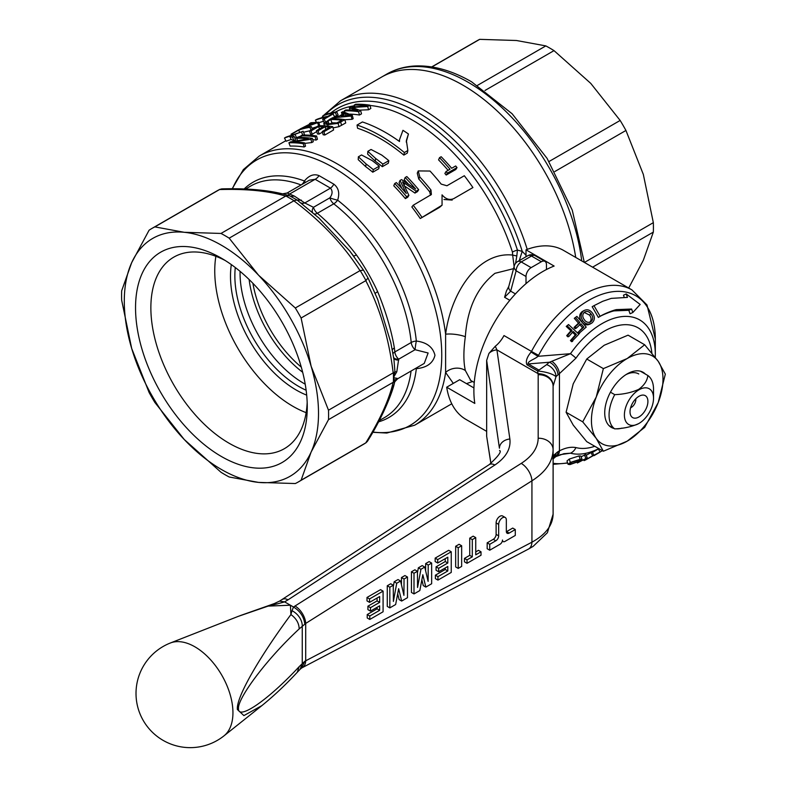 <?xml version="1.0" encoding="UTF-8"?>
<svg xmlns="http://www.w3.org/2000/svg" width="787" height="787" viewBox="0 0 787 787"><rect width="100%" height="100%" fill="white"/><g stroke="black" fill="none" stroke-linecap="round" stroke-linejoin="round"><path stroke-width="1.18" d="M184.237 232.293A137.332 79.29 60 0 1 221.403 245.219A137.332 79.29 60 0 1 258.559 275.204L229.174 238.166A146.362 84.504 -120 0 0 225.092 235.707A146.362 84.504 -120 0 0 220.999 233.444L184.237 232.293L154.852 226.892A146.362 84.504 -120 0 0 151.911 228.456A146.362 84.504 -120 0 0 149.077 230.227L131.685 262.642A137.332 79.29 60 0 1 184.237 232.293M305.208 384.184A90.348 52.168 60 0 1 303.939 383.466A90.348 52.168 60 0 1 240.065 271.348M306.143 412.654A110.583 63.845 60 0 1 292.951 406.328A110.583 63.845 60 0 1 215.874 256.306M307.176 402.334A110.583 63.845 60 0 1 284.363 448.688A110.583 63.845 60 0 1 229.066 443.219A110.583 63.845 60 0 1 156.82 345.768A110.583 63.845 60 0 1 173.77 257.152A110.583 63.845 60 0 1 225.328 260.566M221.403 456.499A121.434 70.112 60 0 1 135.541 307.776A121.434 70.112 60 0 1 221.403 258.195L221.403 258.195A121.434 70.112 60 0 1 221.403 258.205A121.434 70.112 60 0 1 307.264 406.918A121.434 70.112 60 0 1 221.403 456.499M403.82 155.098A155.403 89.718 60 0 0 380.406 138.66A155.403 89.718 60 0 0 357.573 128.251L357.042 125.054A159.013 91.804 60 0 1 380.406 135.708A159.013 91.804 60 0 1 404.361 152.53L403.82 155.098L407.312 153.081L407.853 150.514L404.361 152.53M357.042 125.054L362.423 121.955A159.013 91.804 60 0 1 385.778 132.61A159.013 91.804 60 0 1 399.501 141.503L399.53 139.653L402.954 130.317A159.013 91.804 60 0 1 408.433 133.997L406.367 140.489L407.853 150.514M453.302 383.397L445.609 372.438L445.609 334.229C451.099 292.262 478.319 251.299 512.671 255.067L512.445 252.086A7.231 2.066 162.2 0 1 517.423 250.059L522.243 251.397L526.011 255.263M472.594 381.518L466.475 383.633M369.949 105.192L367.696 106.491L351.956 107.514L360.623 110.574L358.597 111.744A159.013 91.804 60 0 0 344.273 110.829L345.67 110.023A159.013 91.804 60 0 1 357.869 110.633L349.32 107.917L350.618 107.17L367.145 105.783A159.013 91.804 60 0 0 354.229 105.084L355.626 104.278A159.013 91.804 60 0 1 369.949 105.192L370.825 108.468L368.572 109.767L359.629 110.131M360.623 110.574L361.499 113.849L359.472 115.02A155.403 89.718 60 0 0 349.743 114.115M352.31 115.374L351.15 116.043L331.927 117.961L338.912 116.319L344.263 113.23L341.42 112.482L342.886 111.636L352.31 115.374L353.186 118.65L352.025 119.319L344.873 119.722M344.863 119.673L338.085 123.382L327.707 124.621L323.742 123.539L330.54 118.768A159.013 91.804 60 0 1 344.863 119.673L345.729 122.949L338.971 126.668L333.039 127.907M322.237 131.498L329.596 127.238A159.013 91.804 60 0 0 325.07 126.756L318.105 130.78A159.013 91.804 60 0 0 316.423 130.672L323.398 126.648A159.013 91.804 60 0 0 318.627 126.54L311.052 130.908A159.013 91.804 60 0 0 309.429 130.947L318.391 125.772A159.013 91.804 60 0 1 332.714 126.687L333.59 129.963L324.824 135.02A155.403 89.718 60 0 0 323.142 134.774L322.237 131.498A159.013 91.804 60 0 1 323.949 131.744L324.824 135.02M322.424 132.167L319.119 134.075A155.403 89.718 60 0 0 317.476 133.967L316.423 130.672M316.728 131.606L312.213 134.213A155.403 89.718 60 0 0 310.629 134.252L309.429 130.947M316.581 136.003L315.193 136.81A159.013 91.804 60 0 0 300.87 135.895L302.257 135.089A159.013 91.804 60 0 1 316.581 136.003L317.456 139.279L316.059 140.086A155.403 89.718 60 0 0 312.724 139.633M312.4 138.414L310.904 139.279L292.902 141.945A159.013 91.804 60 0 1 304.638 142.9L303.241 143.706A159.013 91.804 60 0 0 288.918 142.791L290.423 141.926L308.268 138.837A159.013 91.804 60 0 0 296.689 138.305L298.076 137.509A159.013 91.804 60 0 1 312.4 138.414L313.275 141.69L311.78 142.555L304.766 143.391M304.638 142.9L305.513 146.175L304.116 146.982A155.403 89.718 60 0 0 290.118 146.087L288.918 142.791M336.787 111.833L335.39 112.639A159.013 91.804 60 0 0 322.709 115.955L324.096 115.148A159.013 91.804 60 0 1 336.787 111.833L338.135 115.118L336.747 115.925A155.403 89.718 60 0 0 334.209 116.348M322.69 119.319L326.477 117.135A159.013 91.804 60 0 0 315.341 120.204L316.728 119.398A159.013 91.804 60 0 1 327.874 116.338L331.652 114.154A159.013 91.804 60 0 1 333.206 113.908L324.244 119.083A159.013 91.804 60 0 0 322.69 119.319L324.077 122.605A155.403 89.718 60 0 1 324.264 122.575M318.932 122.693A155.403 89.718 60 0 1 323.536 121.326M318.755 122.251L300.004 129.058L311.809 123.077L309.488 123.579L310.954 122.733L318.755 122.251L319.748 125.743M316.472 126.884L311.996 128.261M303.556 132.285A155.403 89.718 60 0 1 309.468 130.927M303.133 131.262L291.524 135.61L294.171 136.446L292.577 137.361L289.695 136.279A159.013 91.804 60 0 0 284.471 138.03L285.868 137.223A159.013 91.804 60 0 1 291.082 135.482L303.133 131.262L304.49 134.547L303.615 135.049M300.939 136.092L294.889 138.178M294.171 136.446L295.518 139.722L293.935 140.647L291.21 139.535A155.403 89.718 60 0 0 286.114 141.237L284.471 138.03M305.435 182.456A7.231 1.358 41.5 0 0 304.421 181C309.006 175.383 313.865 173.593 319.02 175.619L333.826 184.168C338.607 187.886 339.876 193.218 337.633 200.173A135.836 78.425 60 0 1 416.333 341.046C426.741 342.365 432.948 347.106 434.965 355.271C432.998 363.21 426.79 367.667 416.333 368.66A7.231 4.663 6.6 0 0 415.192 368.631M462.894 85.134A162.634 93.899 60 0 1 575.73 257.447A162.634 93.899 60 0 0 462.894 85.134A162.634 93.899 60 0 0 381.577 77.087A162.634 93.899 60 0 1 462.894 85.134M229.174 238.166L294.023 200.705A146.362 84.504 -120 0 0 289.95 198.265A146.362 84.504 -120 0 0 285.878 196.002L220.999 233.444M513.547 268.662L494.954 273.315C477.188 287.294 467.311 308.425 465.343 336.708C463.405 350.736 463.405 362.01 465.343 370.52L470.744 380.446L474.256 382.472M504.585 297.279L506.395 291.082L508.805 286.34L514.265 265.967A7.231 5.115 -165 0 0 516.134 270.797L510.674 291.16L504.585 297.279L509.819 300.309M546.453 269.518L546.453 264.688A7.231 4.171 -60 0 0 544.958 261.382A7.231 4.171 -60 0 0 541.348 261.737L531.127 267.639A7.231 4.171 -60 0 0 526.011 276.493L516.134 270.797A7.231 4.171 120 0 1 521.25 261.943L531.127 267.639M526.011 283.635L526.011 276.493M285.671 196.111C268.701 190.956 246.656 188.772 219.524 189.559L154.852 226.892M219.524 189.559L221.619 188.9C245.564 188.191 265.878 189.834 282.572 193.848L287.157 193.002L294.358 196.081L304.795 202.967L313.462 207.306L329.861 197.832C332.576 194.123 332.783 190.897 330.471 188.142L315.134 179.298L309.34 180.203L287.157 193.002M121.67 290.797A146.362 84.504 -120 0 0 121.67 300.231L131.685 348.464A137.332 79.29 60 0 1 131.685 262.642L121.67 290.797M149.077 392.428A146.362 84.504 -120 0 0 154.852 402.442L184.237 439.49A137.332 79.29 60 0 1 131.685 348.464L149.077 392.428M220.999 472.269A146.362 84.504 -120 0 0 229.174 476.991L258.559 482.401A137.332 79.29 60 0 1 184.237 439.49L220.999 472.269M328.504 419.648L311.121 452.053A137.332 79.29 60 0 1 258.559 482.401L295.322 483.543A146.362 84.504 -120 0 0 298.273 481.978A146.362 84.504 -120 0 0 301.106 480.208L365.778 442.874C380.072 419.668 389.201 399.481 393.175 382.305L328.504 419.648A146.362 84.504 -120 0 0 328.504 410.204L393.175 372.871C389.152 339.089 380.023 308.356 365.778 280.664L301.106 318.007A146.362 84.504 -120 0 0 295.322 307.992L359.993 270.659C343.142 244.472 321.086 221.196 293.846 200.823M298.273 481.978L363.132 444.527A146.362 84.504 -120 0 0 365.965 442.766L365.778 442.874M393.175 382.305L394.779 380.77L393.451 377.524L394.936 371.838L393.953 359.521L390.785 342.473L377.701 299.404L367.991 277.9L365.965 280.546A146.362 84.504 -120 0 0 360.19 270.561L359.993 270.659M393.628 357.554A7.231 4.663 159.4 0 0 398.684 359.177L396.796 371.798L393.451 377.524A146.362 84.504 -120 0 0 393.362 372.772L393.175 372.871M295.322 307.992L258.559 275.204A137.332 79.29 60 0 1 311.121 366.23L328.504 410.204M301.106 318.007L311.121 366.23A137.332 79.29 60 0 1 311.121 452.053L301.106 480.208M255.027 189.608L283.3 193.936M394.061 384.469L383.476 412.093M353.461 255.883L349.733 250.964L318.991 218.107L297.063 199.996L294.023 200.705M285.878 196.002L289.321 195.648L297.063 199.996M360.19 270.561L363.496 270.108L349.743 250.984M289.321 195.648L282.572 193.848M408.433 133.997L406.23 141.994M472.918 187.562A159.013 91.804 60 0 0 464.32 175.727L446.937 185.762L441.192 184.109A159.013 91.804 60 0 0 430.027 171.045L418.231 170.927L419.805 176.947A159.013 91.804 60 0 1 430.971 190.011L431.384 194.517L413.205 205.24L411.857 206.961A155.403 89.718 60 0 1 420.258 218.52L439.431 207.453L442.068 205.191L442.048 194.851C445.688 199.131 449.584 200.39 453.755 198.629L472.918 187.562L453.755 198.629M418.231 170.927L417.267 173.17L418.773 179.042A155.403 89.718 60 0 1 429.672 191.812L430.538 195.235M443.947 199.505L452.2 200.075M378.744 168.752L372.772 172.205A155.403 89.718 60 0 0 365.719 166.677L358.223 159.643L358.38 156.79L361.548 154.96L372.054 160.518A159.013 91.804 60 0 1 379.275 166.175L378.744 168.752M388.306 163.234L382.325 166.687A155.403 89.718 60 0 0 375.271 161.158L367.677 154.183L367.834 151.33L371.041 149.481L381.616 155A159.013 91.804 60 0 1 388.837 160.656L388.306 163.234M394.7 183.548L396.363 182.584A159.013 91.804 60 0 1 406.289 193.445L400.003 180.479L401.547 179.593L415.644 189.028A159.013 91.804 60 0 0 405.157 177.508L406.82 176.554A159.013 91.804 60 0 1 418.694 189.697L417.494 191.615L414.946 193.081L403.869 185.545L404.882 183.42L402.511 181.866L408.886 195.363L407.696 197.271L405.384 198.609A155.403 89.718 60 0 0 393.775 185.762L394.7 183.548A159.013 91.804 60 0 1 406.584 196.691L405.384 198.609M401.97 188.555L399.078 182.692L400.003 180.479M405.157 177.508L404.233 179.721A155.403 89.718 60 0 1 408.148 183.843M446.042 171.527L450.026 169.225A159.013 91.804 60 0 0 439.51 157.675L441.163 156.721A159.013 91.804 60 0 1 451.689 168.27L455.673 165.968A159.013 91.804 60 0 1 457.021 167.572L455.83 169.48L446.199 175.039A155.403 89.718 60 0 0 444.881 173.474L446.042 171.527A159.013 91.804 60 0 1 447.4 173.13L446.199 175.039M439.51 157.675L438.575 159.889A155.403 89.718 60 0 1 448.128 170.326M393.362 382.187A146.362 84.504 -120 0 0 393.451 377.524L397.809 378.675L424.252 363.407L428.118 352.999L415.083 349.703A7.231 4.171 60 0 1 411.227 342.493A133.721 77.205 -120 0 0 333.757 203.813L317.358 213.287C330.953 224.875 343.968 238.736 356.393 254.86A133.721 77.205 60 0 1 377.652 291.682C385.709 311.17 391.277 329.92 394.366 347.913A133.721 77.205 60 0 1 394.838 351.956L411.227 342.493A7.231 3.62 174.2 0 1 416.333 341.046A7.231 0.62 98.9 0 0 415.083 349.703L398.684 359.177A7.231 4.171 -120 0 1 394.838 351.956A7.231 3.62 174.2 0 0 392.979 353.688M365.965 442.766L367.391 441.379C381.538 419.205 392.123 393.638 394.454 383.033L394.779 380.77M393.362 372.772L394.779 371.917M392.31 350.067A7.231 3.453 172.6 0 1 394.366 347.913M375.242 293.482A7.231 0.935 155.3 0 1 377.652 291.682M353.638 256.05A7.231 0.935 144.7 0 0 356.393 254.86M312.646 212.529A7.231 4.102 137.9 0 1 313.462 207.306A7.231 4.171 -120 0 0 317.358 213.287A7.231 3.423 -51.6 0 1 314.269 213.926M396.796 378.183L394.936 380.495M394.936 371.838L396.796 371.798M416.185 368.06A7.231 0.846 -97.6 0 1 416.333 368.66A135.836 78.425 60 0 1 378.577 421.852M393.746 358.223A7.231 4.26 160.6 0 0 398.734 360.043M300.604 202.839A7.231 5.135 135.5 0 0 304.795 202.967L330.471 188.142A7.231 3.856 116.5 0 0 333.826 184.168M329.861 197.832A7.231 0.876 -164.1 0 0 337.633 200.173A7.231 3.384 -52 0 1 333.757 203.813A7.231 4.171 -120 0 1 329.861 197.832M297.181 200.095L301.401 200.144M290.659 196.337L294.358 196.081M287.56 195.146A7.231 2.912 108.1 0 0 289.459 194.123L315.134 179.298A7.231 4.466 123.8 0 0 319.02 175.619M515.426 293.905L510.674 291.16A7.231 5.115 -165 0 1 508.805 286.34M465.343 336.708A14.451 3.807 8.1 0 0 445.609 334.229A155.403 89.718 60 0 0 336.984 163.735A155.403 89.718 60 0 0 259.277 156.033L285.838 140.706M330.756 113.023A157.518 90.948 60 0 1 416.097 116.328A157.518 90.948 60 0 1 517.423 250.059L516.823 255.942A7.231 0.61 -170 0 1 512.671 255.067L514.118 266.527M465.343 370.52A14.451 11.746 -13.4 0 0 445.609 372.438A155.403 89.718 60 0 1 414.68 425.196L451.768 403.79M516.823 255.942L515.574 263.37M325.454 114.636A160.509 92.669 -120 0 1 418.212 112.659A160.509 92.669 -120 0 1 522.243 251.397A14.451 0.895 -72.3 0 0 519.312 260.615M457.021 167.572L447.4 173.13M418.694 189.697L416.146 191.172L414.946 193.081M416.146 191.172L404.882 183.42M408.886 195.363L406.584 196.691M388.837 160.656L382.856 164.109L382.325 166.687M375.271 161.158L375.635 158.453A159.013 91.804 60 0 1 382.856 164.109M375.635 158.453L367.834 151.33M379.275 166.175L373.304 169.628L372.772 172.205M365.719 166.677L366.083 163.962A159.013 91.804 60 0 1 373.304 169.628M366.083 163.962L358.38 156.79M367.696 106.491L368.572 109.767M354.612 107.199L354.996 108.36M358.597 111.744L359.472 115.02M344.273 110.829L344.765 112.177M349.32 107.917L350.077 110.013M354.229 105.084L354.78 106.599M351.15 116.043L352.025 119.319M331.927 117.961L332.212 118.729M341.42 112.482L342.138 114.459M346.329 115.63L350.195 115.482L345.404 113.594L341.096 116.073L346.329 115.63M348.375 115.522L348.149 114.745M346.064 115.65L345.404 113.594M338.085 123.382L338.971 126.668M327.707 124.621L328.179 126.107M339.059 121.778L341.745 120.224A159.013 91.804 60 0 0 330.766 119.526L328.031 121.109L326.261 123.323L329.123 123.815L336.6 122.998L339.059 121.778M328.031 121.109L329.192 124.405M330.766 119.526L331.927 122.831L330.137 123.864M331.927 122.831A155.403 89.718 60 0 1 336.747 122.939M332.714 126.687L323.949 131.744M325.07 126.756L325.887 129.383M318.105 130.78L319.119 134.075M318.627 126.54L319.463 128.92M311.052 130.908L312.213 134.213M315.193 136.81L316.059 140.086M300.87 135.895L301.441 137.469M310.904 139.279L311.78 142.555M303.241 143.706L304.116 146.982M296.689 138.305L297.466 140.47M335.39 112.639L336.747 115.925M322.709 115.955L323.378 117.273M333.206 113.908L334.455 116.938M324.244 119.083L325.356 121.778M315.341 120.204L316.305 122.103M317.584 122.92L318.942 126.205M309.488 123.579L309.822 124.218M313.236 123.815L316.787 122.802L312.744 122.939L308.445 125.428L313.236 123.815M313.167 123.834L312.744 122.939M311.298 126.55L309.901 127.356A159.013 91.804 60 0 0 298.627 130.14L292.459 133.701A159.013 91.804 60 0 0 291.042 134.233L298.607 129.865A159.013 91.804 60 0 1 311.298 126.55L312.4 129.235M309.901 127.356L311.013 130.042M298.627 130.14L299.739 132.344M292.459 133.701L292.98 134.744M291.042 134.233L291.583 135.285M301.549 132.186L302.897 135.462M292.577 137.361L293.935 140.647M289.695 136.279L291.21 139.535M420.258 218.52L442.058 205.191M413.205 205.24A159.013 91.804 60 0 1 421.812 217.064M301.293 367.126A90.348 52.168 60 0 1 252.883 283.271M638.965 423.445A20.6 11.894 120 0 0 653.535 398.212A20.6 11.894 120 0 0 638.965 389.801A20.6 11.894 120 0 0 624.396 415.034A20.6 11.894 120 0 0 638.965 423.445L638.71 423.593C631.695 426.77 623.697 428.531 614.726 428.885A31.441 18.15 -60 0 1 614.726 394.651C623.697 394.307 631.695 392.536 638.71 389.358C644.199 385.345 647.248 380.731 647.868 375.517L640.362 371.179M635.768 398.832A6.385 3.689 -60 0 1 631.302 407.42A6.385 3.689 -60 0 1 630.613 407.755M638.965 396.294A12.651 7.299 -60 0 1 642.153 395.133A12.651 7.299 -60 0 1 647.76 403.416A12.651 7.299 -60 0 1 638.965 416.953A12.651 7.299 -60 0 1 630.613 415.133A12.651 7.299 -60 0 1 638.965 396.294M610.456 392.182L614.726 394.651M614.726 428.885L608.971 425.56M647.868 375.517A31.441 18.15 -60 0 1 653.535 389.358L653.535 398.212M249.115 279.503A91.076 52.581 -120 0 0 249.833 284.314A91.076 52.581 -120 0 0 298.863 369.241A91.076 52.581 -120 0 0 302.67 372.271M621.887 428.138A31.805 18.357 -60 0 1 615.729 428.797M614.057 428.492A31.805 18.357 -60 0 1 604.721 412.821A31.805 18.357 -60 0 1 627.209 373.874L627.209 373.874A31.805 18.357 -60 0 1 645.448 374.12M582.705 421.842L596.231 438.379L603.363 451.226L627.209 441.153L644.671 427.38L658.198 402.61L665.33 374.14L658.198 361.292L644.671 344.755L628.065 335.164L604.209 345.247L586.748 359.02L603.363 368.611L596.231 397.071L582.705 421.842L566.099 412.26L573.231 383.79L586.748 359.02M644.671 344.755L627.209 358.528L603.363 368.611M603.363 451.226L586.748 441.645L573.231 425.108L566.099 412.26M596.231 438.379A50.594 29.208 120 0 0 627.209 441.153A50.594 29.208 120 0 0 658.198 402.61A50.594 29.208 120 0 0 658.198 361.292A50.594 29.208 120 0 0 627.209 358.528A50.594 29.208 120 0 0 596.231 397.071A50.594 29.208 120 0 0 596.231 438.379M638.749 373.953A28.184 16.271 120 0 0 625.891 374.671M299.188 628.911C299.021 623.206 296.266 618.425 290.915 614.568L291.997 610.712A14.451 10.428 46.2 0 1 302.257 626.009L302.257 663.402L300.172 669.235L297.24 672.324C289.626 680.47 277.9 692.59 261.884 705.614L243.881 715.599L237.349 709.451C236.159 695.747 263.547 651.439 290.915 614.568L290.403 605.213L293.512 607.013L295.017 606.01A14.451 7.959 57.8 0 1 305.71 623.432L299.188 628.911C265.957 659.732 237.615 698.384 238.481 708.487C237.605 720.312 265.957 702.289 299.188 666.638L304.805 661.267L531.933 542.194C545.725 534.56 552.789 525.234 553.104 514.216L553.123 455.732L556.016 453.342A21.682 12.523 180 0 1 557.934 451.738L559.449 450.862C565.45 447.764 570.939 446.672 575.936 447.577A10.841 8.746 104.9 0 1 570.486 453.184L559.941 454.709M232.942 712.707A53.801 31.067 -120 0 0 210.965 660.204A53.801 31.067 -120 0 0 170.435 642.969L170.435 642.969A54.214 54.214 0 0 0 136.013 693.436A54.214 54.214 0 0 0 224.029 735.815L224.029 735.815A53.801 31.067 -120 0 0 232.942 712.707M279.562 601.12L284.609 601.868L290.403 605.213L268.131 606.108L238.353 616.329M590.457 323.801C587.092 325.759 584.062 324.952 581.357 321.362C578.927 317.604 579.134 314.397 581.986 311.721L584.19 310.422L581.986 311.721M577.491 332.931L582.498 327.746L579.616 324.421M579.537 333.422L578.445 332.153L583.826 327.048L580.934 323.742L576.291 328.14L575.11 328.7L574.008 327.431L578.514 323.162L574.284 318.302L576.881 316.384L586.217 327.077L578.376 333.954M572.602 341.43L571.382 340.289L576.418 334.475L573.221 331.475L568.873 336.502L567.653 335.36L572.001 330.343L567.309 325.946L568.519 324.539L578.848 334.2L571.657 341.725L570.437 340.574L575.327 334.937L572.129 331.937M568.873 336.502L567.909 336.816L566.689 335.675L570.909 330.796L566.227 326.408L568.519 324.539M593.988 305.661L592.178 306.714L598.356 317.397C601.662 315.085 611.597 311.229 614.175 310.875L628.833 310.314L630.053 313.777L632.837 312.508L640.175 304.461L626.196 293.945L627.446 297.407L611.283 298.381L602.714 301.293L593.988 305.661L600.156 316.354C603.58 313.964 613.821 309.999 616.477 309.616L631.607 309.035L632.837 312.508M651.862 353.068A67.79 39.134 120 0 0 604.209 331.209A67.79 39.134 120 0 0 575.936 358.193L557.934 375.015A10.841 6.876 -125.5 0 0 549.513 362.217L528.274 363.928A10.841 6.257 120 0 0 526.975 364.804C525.441 361.459 526.828 357.2 531.127 352.035L531.481 351.425A97.578 56.339 -60 0 1 583.147 294.732A97.578 56.339 -60 0 1 631.931 289.891L647.003 304.972L655.315 338.99A94.401 54.5 120 0 0 588.568 300.447A94.401 54.5 120 0 0 538.583 355.311L538.013 356.304L570.486 353.688A75.454 43.56 -60 0 1 601.966 323.654A75.454 43.56 -60 0 1 655.315 354.455L655.266 357.328M598.887 448.649L598.356 448.964L598.887 448.649M626.196 293.945L623.471 295.223L624.121 297.033M486.661 431.365L465.983 419.422A97.578 56.339 -60 0 1 446.691 387.204L474.807 403.436A97.578 56.339 -60 0 1 542.882 271.476A97.578 56.339 -60 0 1 554.127 266.055L526.011 249.823L526.011 256.739M593.801 455.329L602.458 450.705M592.454 452.368L598.356 448.964L600.156 452.092L593.988 455.653M481.014 551.795L481.014 555.238L467.025 563.315L464.468 561.839L464.468 558.396L469.741 555.356L469.741 538.141L473.184 536.154L475.742 537.629L475.742 554.845L481.014 551.795L478.457 550.32L475.742 551.894M455.663 566.925L455.663 546.267L459.096 544.279L461.654 545.755L461.654 566.414L458.221 568.401L455.663 566.925M437.946 580.108L437.946 576.664L447.803 570.968L447.803 566.463L438.634 571.765L438.634 568.322L447.803 563.02L447.803 557.196L437.71 563.02L435.162 561.544L435.162 558.111L448.688 550.29L451.246 551.766L451.246 572.424L437.946 580.108L435.388 578.632L435.388 575.189L445.245 569.493L445.245 567.939M438.634 571.765L436.077 570.29L436.077 566.847L445.245 561.544L445.245 558.672M425.61 570.762L425.669 563.59L429.102 561.603L431.66 563.079L431.66 583.738L425.836 587.092L423.288 585.617L421.871 579.803M425.836 587.092L422.826 574.746L419.815 590.565L414.001 593.929L411.444 592.454L411.444 571.795L414.887 569.808L417.444 571.283L417.553 587.486L420.917 569.286L418.359 567.811L422.196 565.597L424.744 567.073L428.108 581.386L428.217 565.066L425.669 563.59M417.454 572.72L418.359 567.811M401.439 584.721L401.488 577.54L404.931 575.553L407.489 577.028L407.489 597.687L401.665 601.052L399.107 599.576L397.691 593.762M401.665 601.052L398.655 588.696L395.645 604.524L389.831 607.889L387.273 606.413L387.273 585.754L390.716 583.767L393.264 585.243L393.382 601.435L396.737 583.236L394.189 581.76L398.015 579.547L400.573 581.022L403.928 595.346L404.046 579.016L401.488 577.54M393.274 586.679L394.189 581.76M369.782 619.458L369.782 616.014L379.649 610.318L379.649 605.823L370.47 611.115L370.47 607.672L379.649 602.38L379.649 596.546L369.556 602.38L366.998 600.904L366.998 597.461L380.534 589.65L383.082 591.126L383.082 611.774L369.782 619.458L367.224 617.982L367.224 614.539L377.091 608.843L377.091 607.298M370.47 611.115L367.913 609.64L367.913 606.197L377.091 600.904L377.091 598.022M515.278 529.553L509.179 533.074A4.024 2.322 -60 0 1 507.172 533.271A4.024 2.322 -60 0 1 506.336 531.432L506.336 519.961A5.42 3.128 120 0 0 505.215 517.482L502.657 516.006A5.42 3.128 120 0 0 498.476 517.462A5.42 3.128 120 0 0 496.115 522.912L496.115 534.383A4.024 2.322 -60 0 1 493.272 539.311L487.173 542.833L487.173 548.736L489.73 550.211L500.06 544.24A3.453 1.987 120 0 0 502.5 540.02A3.453 1.987 120 0 0 503.218 541.594A3.453 1.987 120 0 0 504.939 541.426L515.278 535.455L515.278 529.553L512.721 528.077L506.631 531.599A4.024 2.322 -60 0 1 506.346 531.746M279.788 600.973L489.298 464.566C498.417 456.106 501.85 451.413 499.588 450.489L499.588 450.695M490.872 463.494L486.661 436.313L490.95 463.435M486.661 360.416L488.924 353.442L495.279 346.26L496.912 349.871L509.878 439.018A10.841 8.627 -8.3 0 0 499.43 448.206L486.661 360.416L486.661 436.313M557.934 375.015A21.682 12.523 0 0 0 556.016 376.629L553.104 386.24L553.104 514.216L547.378 532.74L533.163 546.345L528.421 549.09A14.451 8.716 62.3 0 0 531.933 542.194L531.933 480.818L305.71 623.432L305.71 660.795A14.451 8.716 62.3 0 1 302.198 667.701L528.421 549.09M538.18 438.251A14.451 11.53 0 0 1 553.104 449.77C552.789 461.644 545.725 471.993 531.933 480.818A14.451 7.959 57.8 0 0 521.24 463.395C532.278 456.214 537.924 447.842 538.18 438.251L538.18 374.72A14.451 11.53 0 0 1 553.104 386.24M531.127 352.035A10.841 0.531 -148.8 0 0 538.013 356.304C535.199 359.039 526.965 361.469 528.274 363.928L538.947 370.097L546.631 364.637A32.523 18.78 180 0 1 549.513 362.217L570.486 353.688A10.841 1.358 -144.9 0 1 575.936 358.193M526.011 249.823A97.578 56.339 -60 0 1 563.561 250.414L631.931 289.891M473.931 387.932L459.687 379.708L446.691 387.204M581.091 456.794L585.843 454.473L587.24 457.788L585.981 459.559L592.631 455.821L591.067 452.574L592.296 452.043L593.9 455.28L585.439 460.041L584.072 460.611L583.669 459.765M586.187 455.309L591.067 452.574M579.016 455.948L580.796 456.027L582.065 459.382L579.586 461.143L569.985 464.576L568.066 464.32L570.309 462.431L569.267 459.057L579.016 455.948L580.186 459.313L582.065 459.382M568.066 464.32L566.994 460.966L569.267 459.057M495.279 346.26A21.682 12.523 120 0 0 503.985 335.557L531.481 351.425A10.841 0.541 -152 0 0 538.583 355.311M276.719 604.042L267.049 606.157L274.417 603.531L276.719 604.042L284.638 601.888M291.997 610.712L293.512 607.013C300.122 611.046 303.89 616.733 304.805 624.061M598.789 448.59A75.454 43.56 -60 0 1 570.486 453.184L563.767 453.705M538.18 374.72L537.649 370.972L526.975 364.804M300.172 669.235L301.647 667.986L304.805 661.267M553.123 455.732A14.451 12.071 4.8 0 1 553.104 456.401M552.749 458.929L556.016 453.342A10.841 7.663 45.1 0 1 554.294 457.877A10.841 7.663 45.1 0 1 554.294 457.886L553.104 459.008M488.924 353.442A10.841 8.627 171.7 0 1 496.912 349.871L538.21 373.717A14.451 11.5 4.3 0 1 553.123 385.62M546.631 364.637A10.841 7.663 -134.9 0 1 556.016 376.629C552.533 373.825 546.414 371.936 537.649 370.972A10.841 6.257 120 0 1 538.947 370.097M557.934 451.738A10.841 6.876 54.5 0 1 555.799 456.627L563.915 453.686M552.002 361.44A10.841 5.824 -123.2 0 1 559.449 373.943L559.449 450.862A10.841 6.67 63.5 0 1 556.625 456.135M297.24 672.324L299.188 666.638M282.454 599.399A10.841 6.07 56.9 0 1 288.022 599.842L284.609 601.868M489.298 464.566A10.841 6.07 56.9 0 1 494.866 465.009L288.022 599.842M467.025 563.315L467.025 559.872L472.298 556.832L472.298 539.616L469.741 538.141M472.298 539.616L475.742 537.629M472.298 556.832L469.741 555.356M467.025 559.872L464.468 558.396M458.221 568.401L458.221 547.742L455.663 546.267M458.221 547.742L461.654 545.755M437.71 563.02L437.71 559.587L435.162 558.111M437.71 559.587L451.246 551.766M447.803 563.02L445.245 561.544M438.634 568.322L436.077 566.847M447.803 570.968L445.245 569.493M437.946 576.664L435.388 575.189M428.217 565.066L431.66 563.079M420.917 569.286L424.744 567.073M414.001 593.929L414.001 573.27L411.444 571.795M414.001 573.27L417.444 571.283M404.046 579.016L407.489 577.028M396.737 583.236L400.573 581.022M389.831 607.889L389.831 587.23L387.273 585.754M389.831 587.23L393.264 585.243M369.556 602.38L369.556 598.937L366.998 597.461M369.556 598.937L383.082 591.126M379.649 602.38L377.091 600.904M370.47 607.672L367.913 606.197M379.649 610.318L377.091 608.843M369.782 616.014L367.224 614.539M505.215 517.482A5.42 3.128 120 0 0 501.034 518.938A5.42 3.128 120 0 0 498.673 524.388L498.673 535.858A4.024 2.322 -60 0 1 495.82 540.787L489.73 544.309L487.173 542.833M489.73 544.309L489.73 550.211M582.754 320.614C580.334 316.846 580.59 313.59 583.531 310.855C586.827 308.888 589.817 309.635 592.493 313.108C595.11 316.905 594.942 320.181 592.001 322.936C588.528 324.972 585.449 324.195 582.754 320.614L581.357 321.362M592.001 322.936L589.807 324.224M584.466 312.173C582.321 314.279 582.232 316.738 584.21 319.542C586.158 322.336 588.44 323.024 591.057 321.608C593.241 319.453 593.26 316.954 591.116 314.111C589.178 311.406 586.964 310.767 584.466 312.173L584.957 311.859M590.604 321.913L589.522 322.473C591.627 320.368 591.617 317.899 589.473 315.046L591.116 314.111M589.473 315.046L584.18 312.409M578.445 332.153L577.284 332.685M583.826 327.048L582.498 327.746M576.291 328.14L575.189 326.88L574.008 327.431M575.189 326.88L579.832 322.473L578.514 323.162M579.832 322.473L575.602 317.614L574.284 318.302M575.602 317.614L576.881 316.384M571.382 340.289L570.437 340.574M576.418 334.475L575.327 334.937M567.653 335.36L566.689 335.675M572.001 330.343L570.909 330.796M567.309 325.946L566.227 326.408M598.356 317.397L600.156 316.354M628.833 310.314L631.607 309.035M570.309 462.431L580.186 459.313M571.096 463.996L578.317 461.408C580.698 460.208 580.944 459.706 579.075 459.883L571.618 462.363L569.768 463.838L571.096 463.996L570.703 462.874M580.363 459.962L579.075 459.883M577.825 460.11L578.317 461.408M584.072 460.611L585.331 458.831L577.373 462.972L587.24 457.788M585.813 458.221L584.456 454.896M592.631 455.821L593.9 455.28M577.373 462.972L577.107 462.333M628.705 288.032L643.333 260.251L653.338 232.106L592.591 267.177M653.338 232.106A146.362 84.504 -120 0 0 653.338 222.662L584.416 262.455M653.338 222.662L643.333 174.429L625.94 130.465L554.805 171.536M625.94 130.465A146.362 84.504 -120 0 0 620.156 120.45L549.021 161.522M620.156 120.45L590.771 83.402L554.009 50.624L485.008 90.456M554.009 50.624A146.362 84.504 -120 0 0 545.834 45.902L477.463 85.38M545.834 45.902L516.449 40.501L479.686 39.35L431.876 66.954M479.686 39.35A146.362 84.504 -120 0 0 476.745 40.924L431.699 66.925M306.133 390.234A90.348 52.168 60 0 1 298.745 386.456A90.348 52.168 60 0 1 235.293 267.521M306.694 395.123A93.023 53.713 60 0 1 296.286 390.077A93.023 53.713 60 0 1 231.329 264.599M323.418 115.541L340.505 100.795A162.634 93.899 60 0 1 421.822 108.852A162.634 93.899 60 0 1 527.221 249.371M512.445 252.086A155.403 89.718 -120 0 0 412.477 120.145A155.403 89.718 -120 0 0 370.028 105.488M354.484 105.773A155.403 89.718 -120 0 0 335.508 112.039M372.92 432.063A153.288 88.498 -120 0 0 439.874 330.953A153.288 88.498 -120 0 0 333.363 167.552A153.288 88.498 -120 0 0 232.46 188.762M541.348 261.737L531.471 256.041L521.25 261.943A7.231 4.171 60 0 0 517.63 261.579L527.851 255.677A7.231 4.171 -120 0 1 531.471 256.041A7.231 4.171 120 0 1 535.081 255.677A7.231 7.231 0 0 0 527.851 255.677M219.711 189.451A146.362 84.504 -120 0 0 216.769 191.015L219.976 189.303M244.127 188.978A135.836 78.425 60 0 1 304.421 181A7.231 4.83 110.5 0 1 301.067 184.945A133.721 77.205 -120 0 0 250.561 186.116L245.495 189.037M286.606 193.287L301.067 184.945A7.231 4.171 60 0 0 301.106 184.955M379.206 420.642L384.272 417.72A133.721 77.205 -120 0 0 411.07 371.021M340.702 122.074L341.578 125.349M295.027 134.341L296.473 137.607M439.431 207.453L440.976 206.007M418.773 179.042L419.805 176.947M429.672 191.812L430.971 190.011M575.936 447.577A67.79 39.134 120 0 0 594.775 446.278M553.104 463.307A94.401 54.5 120 0 0 567.584 462.815M509.878 439.018C510.97 448.826 505.962 457.493 494.866 465.009M295.017 606.01L521.24 463.395M509.179 533.074L506.631 531.599M498.673 524.388L496.115 522.912M498.673 535.858L496.115 534.383M495.82 540.787L493.272 539.311M581.721 260.91A162.634 93.899 -120 0 0 467.999 82.182A162.634 93.899 -120 0 0 386.692 74.135L340.505 100.795M322.857 116.25L321.735 117.716M372.792 432.299L386.82 433.047L414.68 425.196M544.958 261.382L535.081 255.677M151.911 228.456L216.769 191.015M366.211 442.609L363.132 444.527M367.991 277.9L363.505 270.128M259.277 156.033L243.35 169.608L232.185 188.762M397.809 378.675C394.995 381.37 393.884 382.826 394.454 383.043M297.919 200.646L297.329 200.213M517.63 261.579A7.231 7.231 0 0 0 514.265 265.967M470.744 380.446L470.252 380.131M399.53 139.653L399.353 141.394M324.559 125.831L323.742 123.539M553.104 464.35L567.653 463.041M238.392 616.319L170.435 642.969M655.315 354.455L655.315 338.99M261.864 705.634L224.029 735.815M301.382 668.153L302.198 667.701M554.294 457.886L555.799 456.627M279.67 601.052L274.417 603.531M240.084 615.66L267.049 606.157M503.218 541.594L502.352 541.092M584.328 262.405L572.247 210.129L547.113 158.423L512.13 113.771L471.62 81.828C452.141 70.594 433.421 65.301 415.457 65.96C404.931 66.452 395.349 69.167 386.692 74.135"/></g></svg>
